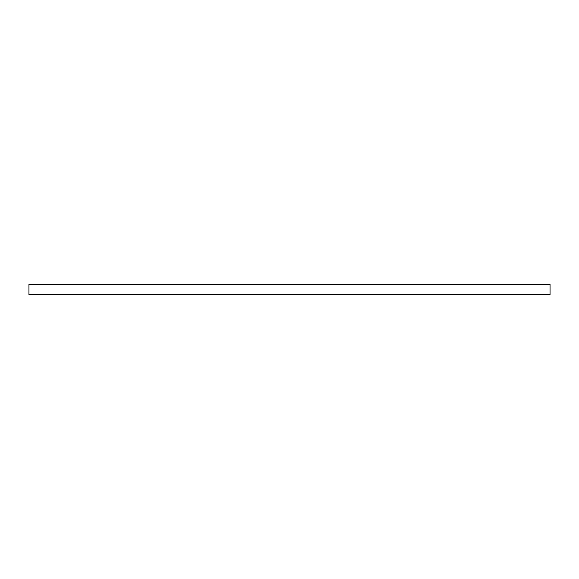 <?xml version="1.0" encoding="UTF-8"?>
<svg xmlns="http://www.w3.org/2000/svg" width="579" height="579" viewBox="0 0 579 579"><rect width="100%" height="100%" fill="white"/><g stroke="black" fill="none" stroke-linecap="round" stroke-linejoin="round"><path stroke-width="0.87" d="M28.95 284.289L28.95 294.711L28.95 284.289L550.05 284.289L550.05 294.711L550.05 284.289L28.95 284.289M550.05 294.711L28.95 294.711L550.05 294.711"/></g></svg>
